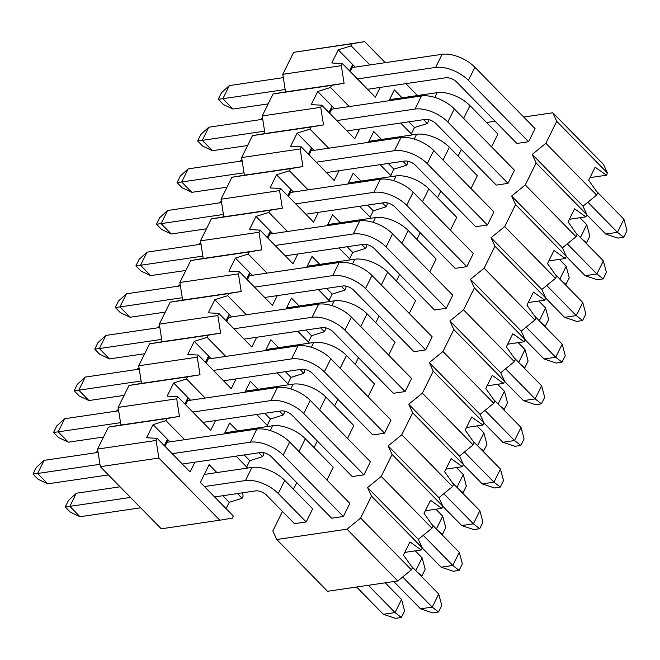 <?xml version="1.0" encoding="UTF-8"?>
<svg xmlns="http://www.w3.org/2000/svg" width="660" height="660" viewBox="0 0 660 660"><rect width="100%" height="100%" fill="white"/><g stroke="black" fill="none" stroke-linecap="round" stroke-linejoin="round"><path stroke-width="0.99" d="M282.48 511.451L272.836 530.97L276.754 539.517L346.995 529.188L360.632 518.059L371.489 496.097L367.57 487.55L381.216 476.421L392.073 454.451L388.154 445.904L401.8 434.775L412.657 412.813L408.738 404.266L422.375 393.137L433.232 371.167L429.313 362.62L442.959 351.499L453.816 329.53L449.897 320.983L463.534 309.853L474.391 287.884L470.473 279.337L484.118 268.216L494.975 246.246L491.056 237.699L504.702 226.57L515.559 204.6L511.64 196.061L525.278 184.932L536.135 162.962L532.216 154.415L545.861 143.286L556.718 121.316L552.799 112.777L603.578 164.554L607.497 173.093L606.449 175.213L595.155 167.17L588.67 180.287L597.679 192.951L596.64 195.063L582.994 206.192L586.913 214.739L585.874 216.851L569.398 219.277M585.874 216.851L574.571 208.807L568.087 221.925L577.104 234.589L576.056 236.709L562.419 247.83L566.338 256.377L565.29 258.497L548.823 260.914M565.29 258.497L553.987 250.453L547.511 263.563L556.52 276.235L555.481 278.347L541.835 289.476L545.754 298.023L544.706 300.135L528.239 302.56M544.706 300.135L533.412 292.091L526.928 305.209L535.945 317.873L534.897 319.993L521.251 331.114L525.17 339.661L524.131 341.773L507.656 344.198M524.131 341.773L512.828 333.737L506.352 346.846L515.361 359.518L514.313 361.63L500.676 372.76L504.595 381.307L503.547 383.419L487.08 385.836M503.547 383.419L492.253 375.375L485.768 388.492L494.777 401.156L493.738 403.268L480.092 414.397L484.011 422.944L482.971 425.056L466.496 427.482M482.971 425.056L471.669 417.013L465.185 430.13L474.202 442.802L473.154 444.914L459.517 456.043L463.435 464.59L462.388 466.702L445.921 469.12M462.388 466.702L451.085 458.659L444.609 471.776L453.618 484.44L452.579 486.552L438.933 497.681L442.852 506.228L441.804 508.34L425.337 510.766M441.804 508.34L430.51 500.296L424.025 513.414L433.042 526.086L431.995 528.198L418.349 539.327L422.268 547.866L421.228 549.986L404.753 552.404M421.228 549.986L409.926 541.942L403.45 555.06L412.459 567.724L411.411 569.836L397.774 580.965L327.533 591.294L276.754 539.517M606.449 175.213L589.982 177.631M367.579 89.273L445.772 77.773A8.398 4.125 26.3 0 1 456.704 82.087L516.879 143.443L528.586 141.727L535.07 128.609L474.895 67.254A25.195 12.383 26.3 0 0 442.101 54.301L352.25 67.518L352.638 64.499L349.503 70.843M461.381 149.482L458.098 156.123M440.797 191.119L437.514 197.761M420.214 232.765L416.938 239.398M399.638 274.403L396.355 281.045M379.054 316.049L375.779 322.682M358.479 357.687L355.195 364.328M337.895 399.333L334.612 405.966M317.311 440.971L314.036 447.612M296.736 482.617L293.452 489.25M552.799 112.777L523.726 117.051M495.115 121.258L486.56 122.512M434.816 97.416L437.176 92.647A25.195 12.383 26.3 0 1 469.969 105.6L497.896 134.071L491.568 146.883M336.839 120.557L415.033 109.057L421.517 95.947A25.195 12.383 26.3 0 1 454.311 108.892L514.486 170.247L508.002 183.364L496.295 185.089L436.12 123.733A8.398 4.125 26.3 0 0 425.188 119.419L346.995 130.911M414.241 139.054L416.592 134.285A25.195 12.383 26.3 0 1 449.386 147.238L477.32 175.717L470.984 188.521M316.255 162.203L394.457 150.703L400.942 137.585A25.195 12.383 26.3 0 1 433.736 150.538L493.903 211.893L487.427 225.011L475.72 226.726L415.544 165.371A8.398 4.125 26.3 0 0 404.613 161.056L326.411 172.557M393.657 180.7L396.016 175.931A25.195 12.383 26.3 0 1 428.81 188.884L456.736 217.354L450.409 230.167M295.68 203.841L373.873 192.34L380.358 179.231A25.195 12.383 26.3 0 1 413.152 192.175L473.327 253.531L466.843 266.648L455.136 268.373L394.96 207.017A8.398 4.125 26.3 0 0 384.029 202.694L305.836 214.195M373.073 222.337L375.433 217.569A25.195 12.383 26.3 0 1 408.226 230.522L436.153 259L429.825 271.804M275.096 245.479L353.298 233.986L359.774 220.869A25.195 12.383 26.3 0 1 392.568 233.822L452.743 295.177L446.259 308.286L434.552 310.01L374.385 248.655A8.398 4.125 26.3 0 0 363.454 244.34L285.252 255.841M352.498 263.983L354.849 259.215A25.195 12.383 26.3 0 1 387.643 272.159L415.577 300.638L409.249 313.45M254.521 287.125L332.714 275.624L339.199 262.507A25.195 12.383 26.3 0 1 371.992 275.459L432.168 336.814L425.683 349.932L413.977 351.656L353.801 290.301A8.398 4.125 26.3 0 0 342.87 285.978L264.676 297.478M331.914 305.621L334.274 300.853A25.195 12.383 26.3 0 1 367.067 313.805L394.993 342.284L388.666 355.088M233.937 328.762L312.13 317.27L318.615 304.153A25.195 12.383 26.3 0 1 351.409 317.105L411.584 378.46L405.1 391.57L393.393 393.294L333.217 331.939A8.398 4.125 26.3 0 0 322.286 327.624L244.093 339.125M311.338 347.259L313.69 342.499A25.195 12.383 26.3 0 1 346.483 355.443L374.418 383.922L368.082 396.734M213.353 370.409L291.555 358.908L298.039 345.79A25.195 12.383 26.3 0 1 330.833 358.743L391 420.098L384.524 433.216L372.817 434.932L312.642 373.585A8.398 4.125 26.3 0 0 301.711 369.262L223.509 380.762M290.755 388.905L293.114 384.136A25.195 12.383 26.3 0 1 325.908 397.089L353.834 425.568L347.507 438.372M192.778 412.046L270.971 400.554L277.456 387.436A25.195 12.383 26.3 0 1 310.25 400.389L370.425 461.744L363.94 474.853L352.234 476.578L292.058 415.222A8.398 4.125 26.3 0 0 281.127 410.908L202.933 422.4M270.171 430.543L272.53 425.774A25.195 12.383 26.3 0 1 305.324 438.727L333.25 467.206L326.923 480.01M172.194 453.692L250.396 442.192L256.872 429.074A25.195 12.383 26.3 0 1 289.666 442.027L349.841 503.382L343.357 516.499L331.65 518.215L271.483 456.86A8.398 4.125 26.3 0 0 260.551 452.545L182.35 464.046M204.443 486.568L245.471 480.538L251.947 467.42A25.195 12.383 26.3 0 1 284.74 480.373L312.675 508.843L306.19 521.961L294.484 523.685L266.558 495.206A8.398 4.125 26.3 0 0 255.626 490.891L214.599 496.922M397.774 580.965L346.995 529.188M411.411 569.836L360.632 518.059M422.268 547.866L371.489 496.097M418.349 539.327L367.57 487.55M431.995 528.198L381.216 476.421M442.852 506.228L392.073 454.451M438.933 497.681L388.154 445.904M452.579 486.552L401.8 434.775M463.435 464.59L412.657 412.813M459.517 456.043L408.738 404.266M473.154 444.914L422.375 393.137M484.011 422.944L433.232 371.167M480.092 414.397L429.313 362.62M493.738 403.268L442.959 351.499M504.595 381.307L453.816 329.53M500.676 372.76L449.897 320.983M514.313 361.63L463.534 309.853M525.17 339.661L474.391 287.884M521.251 331.114L470.473 279.337M534.897 319.993L484.118 268.216M545.754 298.023L494.975 246.246M541.835 289.476L491.056 237.699M555.481 278.347L504.702 226.57M566.338 256.377L515.559 204.6M562.419 247.83L511.64 196.061M576.056 236.709L525.278 184.932M586.913 214.739L536.135 162.962M582.994 206.192L532.216 154.415M596.64 195.063L545.861 143.286M607.497 173.093L556.718 121.316M268.166 103.892L233.005 109.057L223.303 104.486L218.221 99.305L221.463 92.746L229.325 85.585L222.849 98.703L218.221 99.305M233.005 109.057L222.849 98.703L285.178 89.537M357.423 78.919L435.616 67.419L442.101 54.301M283.322 77.649L229.325 85.585M596.401 191.144L623.931 219.219L617.446 232.337L587.895 202.199M586.872 214.822L605.74 234.052L617.446 232.337L623.758 237.253L627 230.695L623.931 219.219M528.586 141.727L468.41 80.371A25.195 12.383 -153.7 0 0 435.616 67.419M623.758 237.253L617.909 238.111L605.74 234.052M247.591 145.53L212.421 150.703L202.719 146.124L197.645 140.943L200.887 134.392L208.75 127.231L202.265 140.349L197.645 140.943M212.421 150.703L202.265 140.349L264.602 131.183M421.517 95.947L331.666 109.156L332.054 106.136L328.919 112.48M262.738 119.295L208.75 127.231M575.817 232.782L603.347 260.857L596.871 273.974L567.311 243.837M566.296 256.459L585.164 275.698L596.871 273.974L603.182 278.891L606.416 272.332L603.347 260.857M508.002 183.364L447.827 122.009A25.195 12.383 -153.7 0 0 415.033 109.057M603.182 278.891L597.325 279.749L585.164 275.698M227.007 187.168L191.837 192.34L182.143 187.762L177.061 182.589L180.304 176.03L188.166 168.869L181.681 181.987L177.061 182.589M191.837 192.34L181.681 181.987L244.018 172.821M400.942 137.585L311.091 150.793L311.479 147.782L308.335 154.126M242.162 160.933L188.166 168.869M555.233 274.428L582.772 302.503L576.287 315.612L546.736 285.483M545.713 298.097L564.581 317.336L576.287 315.612L582.598 320.537L585.841 313.978L582.772 302.503M487.427 225.011L427.251 163.655A25.195 12.383 -153.7 0 0 394.457 150.703M582.598 320.537L576.741 321.395L564.581 317.336M206.423 228.814L171.262 233.986L161.56 229.408L156.486 224.227L159.72 217.668L167.582 210.515L161.106 223.633L156.486 224.227M171.262 233.986L161.106 223.633L223.435 214.459M380.358 179.231L290.507 192.439L290.895 189.42L287.76 195.764M221.578 202.57L167.582 210.515M534.658 316.066L562.188 344.14L555.703 357.258L526.152 327.121M525.137 339.743L543.997 358.982L555.703 357.258L562.015 362.175L565.257 355.616L562.188 344.14M466.843 266.648L406.667 205.293A25.195 12.383 -153.7 0 0 373.873 192.34M562.015 362.175L556.165 363.033L543.997 358.982M185.848 270.451L150.678 275.624L140.984 271.046L135.902 265.873L139.144 259.314L147.007 252.153L140.522 265.271L135.902 265.873M150.678 275.624L140.522 265.271L202.859 256.105M359.774 220.869L269.923 234.077L270.311 231.058L267.176 237.41M200.995 244.216L147.007 252.153M514.074 357.712L541.604 385.786L535.128 398.896L505.568 368.767M504.553 381.381L523.421 400.62L535.128 398.896L541.439 403.813L544.682 397.262L541.604 385.786M446.259 308.286L386.092 246.939A25.195 12.383 -153.7 0 0 353.298 233.986M541.439 403.813L535.582 404.679L523.421 400.62M165.264 312.097L130.102 317.27L120.4 312.691L115.319 307.51L118.561 300.952L126.423 293.799L119.938 306.908L115.319 307.51M130.102 317.27L119.938 306.908L182.275 297.742M339.199 262.507L249.348 275.723L249.736 272.704L246.601 279.048M180.419 285.854L126.423 293.799M493.498 399.349L521.029 427.424L514.544 440.542L484.993 410.404M483.97 423.027L502.837 442.258L514.544 440.542L520.856 445.459L524.098 438.9L521.029 427.424M425.683 349.932L365.508 288.577A25.195 12.383 -153.7 0 0 332.714 275.624M520.856 445.459L515.006 446.317L502.837 442.258M144.688 353.735L109.519 358.908L99.817 354.329L94.743 349.156L97.985 342.598L105.847 335.437L99.363 348.554L94.743 349.156M109.519 358.908L99.363 348.554L161.7 339.388M318.615 304.153L228.764 317.361L229.152 314.341L226.017 320.694M159.835 327.5L105.847 335.437M472.915 440.995L500.445 469.062L493.969 482.18L464.409 452.05M463.394 464.665L482.262 483.904L493.969 482.18L500.28 487.096L503.514 480.538L500.445 469.062M405.1 391.57L344.924 330.214A25.195 12.383 -153.7 0 0 312.13 317.27M500.28 487.096L494.422 487.963L482.262 483.904M124.105 395.381L88.935 400.546L79.241 395.975L74.159 390.794L77.401 384.236L85.264 377.083L78.779 390.192L74.159 390.794M88.935 400.546L78.779 390.192L141.116 381.026M298.039 345.79L208.189 359.007L208.576 355.987L205.433 362.332M139.26 369.138L85.264 377.083M452.331 482.633L479.869 510.708L473.385 523.826L443.834 493.688M442.81 506.311L461.678 525.541L473.385 523.826L479.696 528.742L482.938 522.184L479.869 510.708M384.524 433.216L324.349 371.861A25.195 12.383 -153.7 0 0 291.555 358.908M479.696 528.742L473.839 529.601L461.678 525.541M103.521 437.019L68.359 442.192L58.657 437.613L53.584 432.44L56.818 425.882L64.68 418.721L58.204 431.838L53.584 432.44M68.359 442.192L58.204 431.838L120.532 422.672M277.456 387.436L187.605 400.645L187.993 397.625L184.858 403.969M118.676 410.784L64.68 418.721M431.755 524.279L459.286 552.346L452.801 565.463L423.25 535.326M422.235 547.948L441.094 567.188L452.801 565.463L459.112 570.38L462.355 563.821L459.286 552.346M363.94 474.853L303.765 413.498A25.195 12.383 -153.7 0 0 270.971 400.554M459.112 570.38L453.263 571.246L441.094 567.188M108.413 474.919L47.776 483.829L38.082 479.259L33 474.078L36.242 467.519L44.105 460.358L37.62 473.476L33 474.078M47.776 483.829L37.62 473.476L99.957 464.31M256.872 429.074L167.021 442.291L167.409 439.271L153.07 424.644L165.916 420.61L184.643 439.7M98.093 452.422L44.105 460.358M411.172 565.917L438.702 593.992L432.226 607.109L402.666 576.972M393.772 581.551L420.519 608.825L432.226 607.109L438.537 612.026L441.779 605.467L438.702 593.992M343.357 516.499L283.189 455.144A25.195 12.383 -153.7 0 0 250.396 442.192M438.537 612.026L432.68 612.884L420.519 608.825M261.038 119.543L261.575 118.47L260.271 119.658M437.176 92.647L389.524 99.652M262.589 118.321L261.575 118.47M579.934 217.726L586.765 224.68L580.429 237.493M582.202 239.299L586.591 242.715L589.834 236.156L586.765 224.68M586.591 242.715L585.684 242.847M240.463 161.18L240.991 160.108L239.687 161.296M416.592 134.285L368.948 141.298M242.005 159.959L240.991 160.108M559.358 259.363L566.181 266.326L559.853 279.13M561.627 280.937L566.008 284.361L569.25 277.802L566.181 266.326M566.008 284.361L565.108 284.493M219.879 202.826L220.407 201.754L219.103 202.933M396.016 175.931L348.364 182.935M221.422 201.597L220.407 201.754M538.774 301.01L545.597 307.964L539.269 320.776M541.043 322.583L545.432 325.999L548.666 319.44L545.597 307.964M545.432 325.999L544.525 326.131M199.303 244.464L199.831 243.391L198.528 244.579M375.433 217.569L327.789 224.573M200.846 243.243L199.831 243.391M518.199 342.647L525.022 349.61L518.686 362.414M520.468 364.221L524.848 367.637L528.091 361.086L525.022 349.61M524.848 367.637L523.949 367.777M178.72 286.11L179.248 285.029L177.944 286.217M354.849 259.215L307.205 266.219M180.262 284.881L179.248 285.029M497.615 384.293L504.438 391.248L498.11 404.052M499.884 405.867L504.265 409.282L507.507 402.724L504.438 391.248M504.265 409.282L503.365 409.414M158.136 327.748L158.672 326.675L157.369 327.863M334.274 300.853L286.622 307.857M159.687 326.527L158.672 326.675M477.031 425.931L483.862 432.886L477.526 445.698M479.3 447.505L483.689 450.92L486.931 444.361L483.862 432.886M483.689 450.92L482.782 451.052M137.56 369.394L138.088 368.313L136.785 369.501M313.69 342.499L266.046 349.503M139.103 368.164L138.088 368.313M456.456 467.577L463.279 474.532L456.951 487.336M458.725 489.151L463.106 492.566L466.348 486.007L463.279 474.532M463.106 492.566L462.206 492.698M116.977 411.031L117.505 409.959L116.201 411.147M293.114 384.136L245.462 391.141M118.519 409.81L117.505 409.959M435.872 509.215L442.695 516.169L436.367 528.982M438.141 530.788L442.53 534.204L445.764 527.645L442.695 516.169M442.53 534.204L441.622 534.336M96.401 452.669L96.929 451.597L95.626 452.785M272.53 425.774L224.887 432.787M97.944 451.448L96.929 451.597M415.297 550.852L422.12 557.815L415.784 570.619M417.565 572.434L421.946 575.85L425.188 569.291L422.12 557.815M421.946 575.85L421.039 575.982M140.654 507.796L80.025 516.714L70.323 512.135L65.241 506.954L68.483 500.395L76.346 493.243L69.869 506.352L65.241 506.954M80.025 516.714L69.869 506.352L130.499 497.442M251.947 467.42L204.303 474.424M120.079 486.808L76.346 493.243M385.217 582.813L401.536 599.453L395.051 612.571L368.305 585.296M356.598 587.02L383.344 614.295L395.051 612.571L401.362 617.488L404.605 610.929L401.536 599.453M306.19 521.961L278.264 493.482A25.195 12.383 -153.7 0 0 245.471 480.538M401.362 617.488L395.513 618.346L383.344 614.295M380.16 87.425L375.334 97.185L342.375 63.575L341.327 65.686L344.083 83.292L331.609 85.363L330.561 87.475L349.28 106.565M359.576 129.063L354.75 138.823L321.791 105.221L320.752 107.332L323.507 124.93L311.025 127L309.977 129.121L328.705 148.211M338.992 170.701L334.174 180.469L301.216 146.858L300.168 148.97L302.923 166.576L290.441 168.646L289.402 170.758L308.121 189.849M318.417 212.347L313.591 222.107L280.632 188.496L279.584 190.616L282.34 208.213L269.866 210.284L268.818 212.396L287.546 231.487M297.833 253.984L293.007 263.744L260.048 230.142L259.009 232.254L261.764 249.859L249.282 251.93L248.242 254.042L266.962 273.133M277.258 295.63L272.432 305.39L239.473 271.78L238.425 273.9L241.18 291.497L228.707 293.568L227.659 295.68L246.378 314.771M256.674 337.268L251.848 347.028L218.889 313.426L217.849 315.538L220.605 333.143L208.123 335.214L207.075 337.326L225.802 356.416M236.09 378.914L231.272 388.674L198.313 355.063L197.266 357.175L200.021 374.781L187.539 376.852L186.499 378.964L205.219 398.054M215.515 420.552L210.688 430.312L177.73 396.709L176.682 398.822L179.438 416.427L166.963 418.498L165.916 420.61M194.931 462.198L190.105 471.958L157.146 438.347L156.106 440.459L158.862 458.065L219.797 520.195L232.27 518.125L233.318 516.013L200.359 482.402L209.129 464.665L216.884 472.577M237.468 493.556L242.088 498.275L243.127 496.155L242.608 492.805M247.698 468.047L236.032 456.151M224.35 433.859L229.705 423.027L237.468 430.93M258.901 452.793L262.663 456.629L263.711 454.517L263.423 452.653M268.274 426.401L256.608 414.513M244.934 392.213L250.288 381.381L258.043 389.293M279.477 411.147L283.247 414.991L284.295 412.871L283.998 411.015M288.857 384.763L277.192 372.867M265.51 350.575L270.864 339.743L278.627 347.655M300.061 369.509L303.831 373.346L304.87 371.233L304.582 369.369M309.433 343.117L297.767 331.229M286.093 308.938L291.448 298.097L299.203 306.009M320.644 327.863L324.406 331.708L325.454 329.596L325.157 327.731M330.016 301.48L318.351 289.583M306.677 267.292L312.031 256.459L319.786 264.371M341.22 286.226L344.99 290.062L346.03 287.95L345.741 286.085M350.6 259.834L338.935 247.946M327.253 225.654L332.607 214.813L340.37 222.725M361.804 244.579L365.566 248.424L366.613 246.312L366.325 244.447M371.176 218.196L359.51 206.299M347.837 184.008L353.191 173.176L360.946 181.087M382.379 202.942L386.149 206.778L387.197 204.666L386.9 202.801M391.76 176.558L380.094 164.662M368.412 142.37L373.766 131.53L381.529 139.441M402.963 161.296L406.733 165.14L407.773 163.028L407.484 161.164M412.335 134.912L400.678 123.024M388.996 100.724L394.35 89.892L402.105 97.804M423.547 119.658L427.309 123.502L428.356 121.382L428.06 119.518M417.516 95.535L405.85 83.647M385.267 62.659L364.666 41.654L352.184 43.717L351.145 45.837L369.864 64.927M351.145 45.837L338.291 49.871L331.807 62.98L342.375 63.575M350.237 71.593L352.25 67.518M355.179 67.081L338.291 49.871M219.797 520.195L161.263 528.8L100.328 466.669L97.573 449.072L108.43 427.103L120.904 425.032L118.148 407.426L129.005 385.457L141.487 383.386L138.732 365.788L149.589 343.819L162.063 341.748L159.307 324.142L170.173 302.173L182.647 300.102L179.891 282.505L190.748 260.535L203.23 258.464L200.475 240.859L211.332 218.897L223.806 216.826L221.05 199.221L231.907 177.251L244.39 175.18L241.634 157.575L252.491 135.613L264.965 133.543L262.218 115.937L273.075 93.968L285.549 91.897L282.793 74.299L293.65 52.33L364.666 41.654M427.309 123.502L414.463 127.537L411.32 133.881M414.463 127.537L408.853 121.819M406.733 165.14L393.88 169.174L390.745 175.519M393.88 169.174L388.278 163.457M386.149 206.778L373.296 210.812L370.161 217.165M373.296 210.812L367.694 205.103M365.566 248.424L352.721 252.458L349.585 258.802M352.721 252.458L347.111 246.741M344.99 290.062L332.137 294.096L329.002 300.448M332.137 294.096L326.535 288.387M324.406 331.708L311.561 335.742L308.418 342.086M311.561 335.742L305.951 330.025M303.831 373.346L290.977 377.38L287.842 383.724M290.977 377.38L285.376 371.662M283.247 414.991L270.394 419.026L267.259 425.37M270.394 419.026L264.792 413.308M262.663 456.629L249.818 460.663L246.683 467.008M249.818 460.663L244.208 454.946M242.088 498.275L229.234 502.309L226.099 508.654M222.775 495.718L229.234 502.309M158.862 458.065L100.328 466.669M156.106 440.459L97.573 449.072M166.963 418.498L108.43 427.103M157.146 438.347L146.586 437.753L153.07 424.644M164.274 445.615L167.409 439.271L169.95 441.853M165.008 446.366L167.021 442.291M179.438 416.427L120.904 425.032M176.682 398.822L118.148 407.426M177.73 396.709L167.161 396.115L173.646 382.998L186.499 378.964M187.539 376.852L129.005 385.457M185.592 404.72L187.605 400.645M190.534 400.216L173.646 382.998M200.021 374.781L141.487 383.386M197.266 357.175L138.732 365.788M198.313 355.063L187.745 354.478L194.23 341.36L207.075 337.326M208.123 335.214L149.589 343.819M206.167 363.082L208.189 359.007M211.109 358.578L194.23 341.36M220.605 333.143L162.063 341.748M217.849 315.538L159.307 324.142M218.889 313.426L208.329 312.832L214.805 299.714L227.659 295.68M228.707 293.568L170.173 302.173M226.751 321.436L228.764 317.361M231.693 316.932L214.805 299.714M241.18 291.497L182.647 300.102M238.425 273.9L179.891 282.505M239.473 271.78L228.904 271.194L235.389 258.076L248.242 254.042M249.282 251.93L190.748 260.535M247.335 279.799L249.348 275.723M252.277 275.294L235.389 258.076M261.764 249.859L203.23 258.464M259.009 232.254L200.475 240.859M260.048 230.142L249.488 229.548L255.973 216.43L268.818 212.396M269.866 210.284L211.332 218.897M267.911 238.153L269.923 234.077M272.852 233.648L255.973 216.43M282.34 208.213L223.806 216.826M279.584 190.616L221.05 199.221M280.632 188.496L270.072 187.91L276.548 174.793L289.402 170.758M290.441 168.646L231.907 177.251M288.494 196.515L290.507 192.439M293.436 192.011L276.548 174.793M302.923 166.576L244.39 175.18M300.168 148.97L241.634 157.575M301.216 146.858L290.647 146.264L297.132 133.155L309.977 129.121M311.025 127L252.491 135.613M309.07 154.877L311.091 150.793M314.012 150.364L297.132 133.155M323.507 124.93L264.965 133.543M320.752 107.332L262.218 115.937M321.791 105.221L311.231 104.626L317.707 91.509L330.561 87.475M331.609 85.363L273.075 93.968M329.653 113.231L331.666 109.156M334.595 108.727L317.707 91.509M344.083 83.292L285.549 91.897M341.327 65.686L282.793 74.299M352.184 43.717L293.65 52.33M468.41 80.371L474.895 67.254M447.827 122.009L454.311 108.892M427.251 163.655L433.736 150.538M406.667 205.293L413.152 192.175M386.092 246.939L392.568 233.822M365.508 288.577L371.992 275.459M344.924 330.214L351.409 317.105M324.349 371.861L330.833 358.743M303.765 413.498L310.25 400.389M283.189 455.144L289.666 442.027M463.642 118.404L469.969 105.6M443.058 160.05L449.386 147.238M422.474 201.688L428.81 188.884M401.899 243.325L408.226 230.522M381.315 284.971L387.643 272.159M360.739 326.609L367.067 313.805M340.156 368.255L346.483 355.443M319.572 409.893L325.908 397.089M298.996 451.539L305.324 438.727M278.264 493.482L284.74 480.373"/></g></svg>

